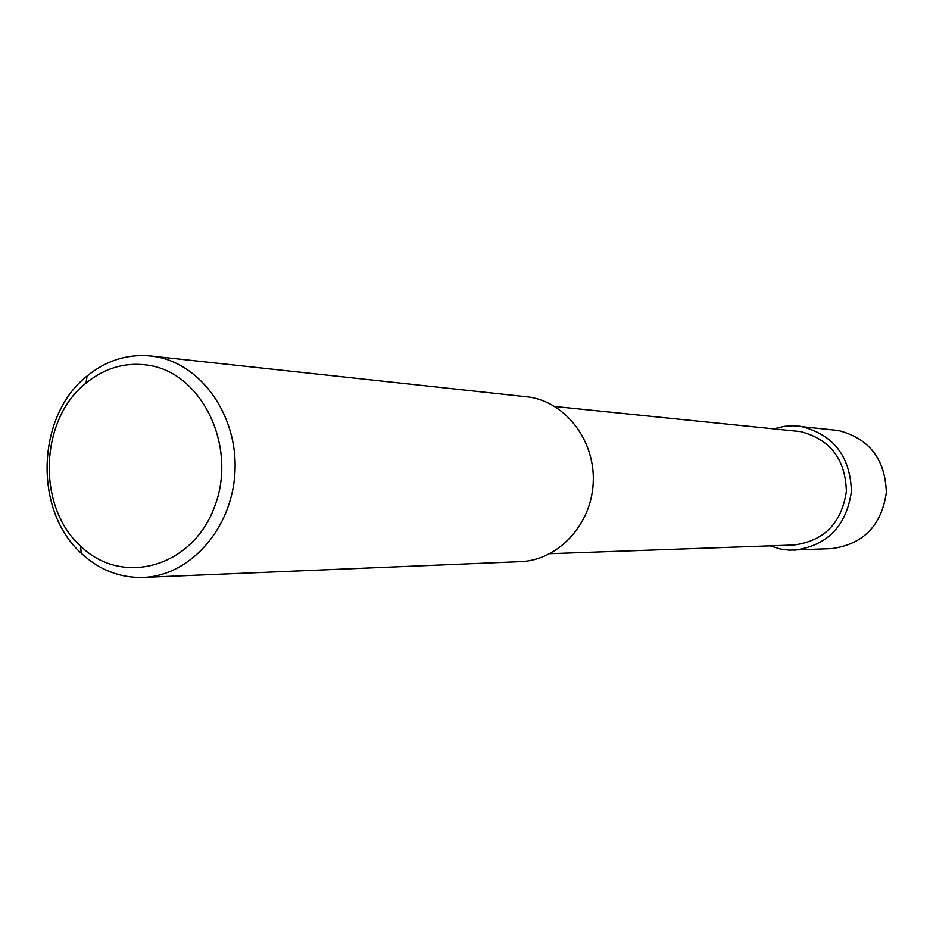 <?xml version="1.0" encoding="UTF-8"?>
<svg xmlns="http://www.w3.org/2000/svg" width="933" height="933" viewBox="0 0 933 933"><rect width="100%" height="100%" fill="white"/><g stroke="black" fill="none" stroke-linecap="round" stroke-linejoin="round"><path stroke-width="1.4" d="M554.808 406.485L800.584 431.617C830.195 439.315 845.461 459.234 846.383 491.411C841.601 523.215 824.072 541.082 793.785 545.012L549.945 553.689M150.481 355.974L529.606 397.108C566.646 402.869 595.709 441.857 593.178 483.516C591.044 525.197 557.852 560.371 520.451 561.643L143.181 577.422C119.867 578.017 99.213 569.935 81.194 553.211C33.308 510.304 36.422 415.71 87.049 376.057C106.117 360.546 127.261 353.852 150.481 355.974L155.135 356.616C201.575 363.963 238.242 416.246 234.929 472.413C232.119 528.626 190.052 575.906 143.181 577.422M148.65 365.258C202.846 373.317 237.962 447.98 214.263 507.54C191.825 567.707 121.815 586.577 80.658 546.155C36.55 506.724 39.431 419.5 86.046 383.055C104.951 367.789 125.827 361.852 148.65 365.258M774.028 428.83L784.35 426.346L793.178 425.775L838.277 430.486C869.253 438.452 885.277 459.153 886.35 492.601C881.475 525.687 863.212 544.359 831.56 548.627L789.073 550.155L780.303 549.001L770.157 545.852M798.473 426.101L801.4 426.498C833.635 434.813 850.313 456.482 851.421 491.516C846.336 526.165 827.326 545.723 794.38 550.178M80.658 546.155L81.194 553.211M86.046 383.055L87.049 376.057"/></g></svg>
